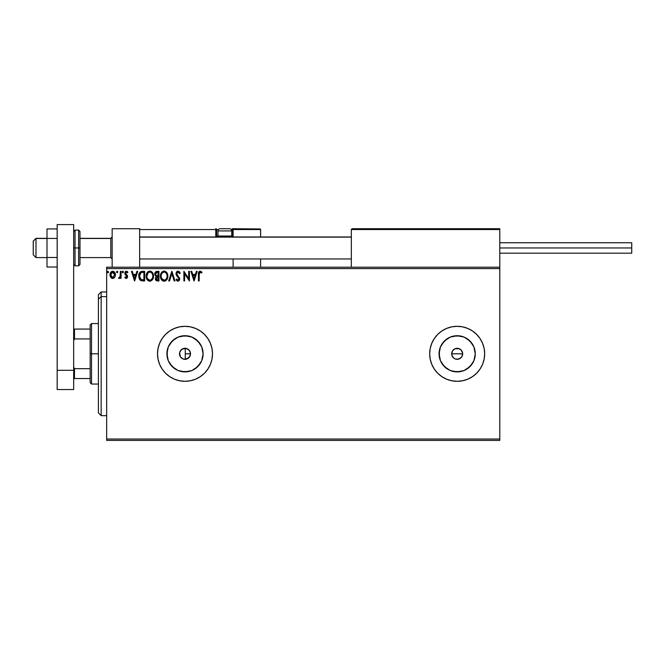 <?xml version="1.0" encoding="UTF-8"?>
<svg xmlns="http://www.w3.org/2000/svg" width="665" height="665" viewBox="0 0 665 665"><rect width="100%" height="100%" fill="white"/><g stroke="black" fill="none" stroke-linecap="round" stroke-linejoin="round"><path stroke-width="1" d="M185.07 359.308L183.091 358.959L185.959 359.225M183 358.925L180.489 356.947L179.617 354.894L180.489 356.947L182.019 358.427M179.617 352.716L181.213 349.823L183.091 348.651L185.277 348.319L188.203 349.333L190.115 351.768L190.406 354.844L189.608 356.822L190.506 353.805A5.495 5.495 0 0 1 185.003 359.308A5.495 5.495 0 0 1 179.508 353.805L179.6 354.827M186.158 359.183L189.558 356.889M452.092 355.908L451.676 353.805L452.607 350.746L454.12 349.233L456.099 348.41L458.252 348.41L461.061 349.915L462.566 352.733L462.25 355.916L462.674 353.805A5.495 5.495 0 0 1 457.179 359.308A5.495 5.495 0 0 1 451.676 353.805L452.092 355.908L453.987 358.285M458.243 359.2L455.068 358.884L457.171 359.308L460.23 358.385L461.743 356.864L460.945 357.803M202.75 357.338L203.099 353.805A18.088 18.088 0 0 1 185.003 371.893A18.088 18.088 0 0 1 166.915 353.805L168.295 346.881L172.218 341.012L178.087 337.097L185.003 335.717L191.927 337.097L197.796 341.012L201.719 346.881L203.099 353.805L201.719 360.729L197.796 366.598L191.927 370.521L185.003 371.893L178.087 370.521L172.218 366.598L168.295 360.729L166.915 353.805A18.088 18.088 0 0 1 185.003 335.717A18.088 18.088 0 0 1 203.099 353.805L202.75 350.28M474.918 357.338L475.267 353.805A18.088 18.088 0 0 1 457.179 371.893A18.088 18.088 0 0 1 439.083 353.805L440.463 346.881L444.386 341.012L450.255 337.097L457.179 335.717L464.095 337.097L469.964 341.012L473.887 346.881L475.267 353.805L473.887 360.729L469.964 366.598L464.095 370.521L457.179 371.893L450.255 370.521L444.386 366.598L440.463 360.729L439.083 353.805A18.088 18.088 0 0 1 457.179 335.717A18.088 18.088 0 0 1 475.267 353.805L474.918 350.28M430.213 348.443L429.681 353.805A27.489 27.489 0 0 1 457.179 326.316A27.489 27.489 0 0 1 484.669 353.805L484.137 348.443L482.574 343.29L480.039 338.535L476.614 334.37L472.449 330.946L467.695 328.41L462.541 326.839L457.179 326.316L451.809 326.839L446.656 328.41L441.901 330.946L437.736 334.37L434.32 338.535L431.776 343.29L430.213 348.443L429.681 353.805A27.489 27.489 0 0 0 482.574 364.329L484.137 359.166L484.669 353.805A27.489 27.489 0 0 1 457.179 381.294A27.489 27.489 0 0 1 429.681 353.805L430.213 359.166L431.776 364.329L434.32 369.083L437.736 373.248L441.901 376.664L446.656 379.208L451.809 380.771L457.179 381.294L462.541 380.771L467.695 379.208L472.449 376.664L476.614 373.248L480.039 369.083L482.574 364.329M207.879 369.058A27.489 27.489 0 0 0 212.501 353.83A27.489 27.489 0 0 1 185.003 381.294A27.489 27.489 0 0 1 157.514 353.805A27.489 27.489 0 0 0 207.846 369.108M189.633 356.773L186.192 359.175M186.316 359.15L185.144 359.3M454.12 358.377L452.607 356.864L451.676 353.805A5.495 5.495 0 0 1 457.179 348.31A5.495 5.495 0 0 1 462.674 353.805L461.751 356.864L459.133 358.942M460.23 358.377L458.252 359.2L455.941 359.166M106.658 440.405L499.789 440.405L106.658 440.405L106.658 268.585L499.789 268.585L499.789 439.033L106.658 439.033L106.658 440.405M499.789 267.205L106.658 267.205L106.658 439.033L499.789 439.033L499.789 440.405L499.789 268.585L106.658 268.585L106.658 267.205L499.789 267.205L499.789 268.585L499.789 228.718L499.789 267.205M114.122 271.711L115.411 274.828C115.427 272.833 114.53 271.628 112.693 271.204C110.872 271.628 109.966 272.833 109.983 274.828L110.706 277.33L112.693 278.485L114.696 277.322L115.378 274.204L113.89 271.544L111.504 271.544L110.257 273.224L110.024 275.485L111.554 278.17L113.291 278.411L114.513 277.563M120.348 271.328L121.088 271.328L120.348 271.328L120.116 276.582L118.495 278.244L119.501 278.369L120.348 277.33L120.348 278.361L121.088 278.361L121.088 271.328L121.088 278.361L121.088 271.328L120.348 271.328L120.232 276.108L118.495 278.244L119.06 278.485L120.348 277.33L120.348 278.361L121.088 278.361L120.348 278.361M126.217 278.485L127.289 277.87L127.614 276.357L125.702 273.872L125.585 272.808L126.234 272.093L127.447 272.808L127.871 272.16L126.35 271.204L125.361 271.653L124.804 272.883L125.028 274.329L126.874 276.507L126.483 277.529L125.219 276.881L124.787 277.488L125.776 278.394L127.622 276.64L125.527 273.199L126.433 272.068L127.447 272.808L127.871 272.16L126.35 271.204L124.787 273.24L126.882 276.673L126.167 277.621L125.219 276.881L124.787 277.488L126.217 278.485M142.202 271.337L140.39 271.835L139.334 273.14L138.935 277.879L140.756 280.53L144.646 280.954L144.646 271.328L142.41 271.328C139.85 271.677 138.619 273.24 138.727 276.017L140.905 280.605L144.646 280.954L144.646 271.328L144.646 280.954L142.518 280.938M156.79 271.345L158.96 271.328L156.541 271.378L155.07 272.617L154.854 274.828L156.283 276.524L155.427 277.995L155.51 279.483L156.466 280.746L158.96 280.954L158.96 271.328L158.96 280.954L158.96 271.328L157.031 271.328C155.527 271.561 154.77 272.475 154.762 274.063L156.283 276.524L155.377 278.569C155.394 280.081 156.134 280.879 157.597 280.954L158.96 280.954L157.597 280.954M169.508 280.954L168.702 280.954L171.786 271.328L168.702 280.954L169.508 280.954L171.853 273.656L174.188 280.954L174.995 280.954L171.911 271.328L174.995 280.954L171.911 271.328L168.702 280.954L169.508 280.954L171.853 273.656L174.188 280.954L174.995 280.954L174.188 280.954M188.685 271.328L188.685 278.485L183.881 271.328L183.881 280.954L184.621 280.954L184.621 273.781L189.425 280.954L189.425 271.328L188.685 271.328L189.425 271.328L188.685 271.328L188.685 278.485L183.881 271.328L183.881 280.954L184.621 280.954L184.621 273.781L189.425 280.954L189.425 271.328L189.276 280.954M199.176 274.554L199.708 272.251L201.636 272.933L202.01 272.193L200.057 271.087L198.627 272.326L198.436 280.954L199.176 280.954L199.176 274.554L200.198 272.068L201.636 272.933L202.01 272.193L200.198 271.087C198.727 271.586 198.137 272.708 198.436 274.454L198.436 280.954L199.176 280.954L199.209 273.431M157.514 353.805L158.046 359.166L159.608 364.329L162.144 369.083L165.568 373.248L169.733 376.664L174.488 379.208L179.641 380.771L185.003 381.294L190.373 380.771L195.527 379.208L200.281 376.664L204.446 373.248L207.862 369.083L210.406 364.329L211.969 359.166L212.501 353.805L211.969 348.443L210.406 343.29L207.862 338.535L204.446 334.37L200.281 330.946L195.527 328.41L190.373 326.839L185.003 326.316L179.641 326.839L174.488 328.41L169.733 330.946L165.568 334.37L162.144 338.535L159.608 343.29L158.046 348.443L157.514 353.805A27.489 27.489 0 0 1 185.003 326.316A27.489 27.489 0 0 1 212.501 353.805M196.391 271.328L197.197 271.328L194.114 280.954L197.197 271.328L196.391 271.328L195.41 274.412L192.7 274.412L191.711 271.328L190.913 271.328L193.997 280.954L197.197 271.328L196.391 271.328L195.41 274.412L192.7 274.412L191.711 271.328L190.913 271.328L193.997 280.954L190.913 271.328L191.711 271.328M178.012 271.087L176.499 271.96L175.984 273.689L176.458 275.401L178.827 278.336L178.395 280.106L177.53 280.09L176.682 278.976L176.109 279.574L177.962 281.195L179.276 280.447L179.658 278.569L176.965 274.645L176.807 273.124L178.07 272.068L179.575 273.672L180.173 273.19L179.118 271.503L178.012 271.087L175.984 273.689L178.943 278.992L177.971 280.214L176.682 278.976L176.109 279.574L177.962 281.195L179.683 278.951L176.724 273.697L178.07 272.068L179.575 273.672L180.173 273.19L178.012 271.087M167.838 276.1L166.416 272.126L164.978 271.204L163.274 271.204L160.922 273.606L160.639 277.879L162.534 280.721L165.036 281.062L166.982 279.416L167.838 276.1C167.871 273.357 166.641 271.686 164.13 271.087C161.62 271.711 160.39 273.398 160.44 276.141C160.39 278.918 161.637 280.605 164.189 281.195C166.674 280.547 167.896 278.843 167.838 276.1M153.532 276.1L152.11 272.126L150.672 271.204L148.96 271.204L146.608 273.606L146.333 277.879L148.22 280.721L150.731 281.062L152.667 279.416L153.532 276.1C153.565 273.357 152.327 271.686 149.816 271.087C147.314 271.711 146.084 273.398 146.125 276.141C146.084 278.918 147.331 280.605 149.874 281.195C152.368 280.547 153.582 278.843 153.532 276.1M136.932 271.328L137.738 271.328L134.654 280.954L137.738 271.328L136.932 271.328L135.943 274.412L133.241 274.412L132.252 271.328L131.446 271.328L134.53 280.954L137.738 271.328L136.932 271.328L135.943 274.412L133.241 274.412L132.252 271.328L131.446 271.328L134.53 280.954L131.446 271.328L132.252 271.328M123.432 272.01L122.817 271.204L123.432 272.01L122.817 272.808L122.194 272.01L122.817 271.204L123.432 272.01L122.817 272.808L122.194 272.01L122.817 271.204L123.399 271.736L122.352 271.478L122.551 272.733L123.432 272.01L122.742 272.808M117.14 272.808L117.755 272.01L117.14 271.204L116.525 272.01L117.14 271.204L116.525 272.01L117.14 271.204L117.755 272.01L117.14 272.808L116.525 272.01L117.14 271.204L117.755 272.01L117.605 271.478L116.558 271.736L117.281 272.791L117.755 272.01L117.14 272.808L117.755 272.01L117.14 272.808L116.533 271.869M108.503 272.01L107.888 271.204L107.273 272.01L107.622 272.733L108.353 272.542L108.503 272.01L107.888 272.808L108.503 272.01L107.888 272.808L107.273 272.01L107.888 272.808L107.273 272.01L107.888 271.204L107.273 272.01L107.888 271.204L108.503 272.01L107.888 272.808L107.273 272.01L107.888 271.204L108.503 272.01L107.888 272.808L107.273 272.01L107.888 271.204L108.503 272.01M183 348.684L186.075 348.41L188.062 349.233L189.575 350.754L190.406 352.766M182.027 349.183L180.489 350.671L179.617 352.733L180.431 350.754L182.9 348.726M460.23 349.233L459.382 348.768M459.282 348.726L455.076 348.726L452.74 350.563M190.099 351.735L189.633 350.837M188.943 349.965L186.158 348.427M212.501 353.78A27.489 27.489 0 0 0 207.879 338.56M207.846 338.51A27.489 27.489 0 0 0 159.608 343.273M210.406 343.29L209.841 342.018M158.046 359.166L159.608 364.329M484.669 353.805A27.489 27.489 0 0 0 457.188 326.316A27.489 27.489 0 0 0 429.681 353.78M472.217 343.755L467.229 338.768M460.704 336.066L453.646 336.066M447.129 338.768L442.134 343.755M439.432 350.28L439.432 357.338M442.134 363.855L447.129 368.851M453.646 371.552L460.704 371.552M467.229 368.851L472.217 363.855M451.784 352.733L451.676 353.805L462.674 353.805L462.258 351.702L462.674 353.805L451.676 353.805M455.068 348.726L456.107 348.41M457.179 348.31L458.252 348.41M461.751 350.754L461.061 349.915M453.289 357.695L452.607 356.864M200.049 343.755L195.053 338.768M188.536 336.066L181.478 336.066M174.953 338.768L169.966 343.755M167.264 350.28L167.264 357.338M169.966 363.855L174.953 368.851M181.478 371.552L188.536 371.552M195.053 368.851L200.049 363.855M190.398 352.733L190.398 354.877L188.893 357.695L185.003 359.308L182.9 358.884L180.431 356.864L179.617 352.733M179.6 352.799L179.508 353.805A5.495 5.495 0 0 1 185.003 348.31A5.495 5.495 0 0 1 190.506 353.805L190.115 351.768M185.959 348.394L182.094 349.142M189.558 350.721L188.993 350.014M199.176 280.954L198.436 280.954M198.436 273.997L198.453 273.531M202.01 272.193L201.636 272.933L200.107 272.076M201.636 272.933L200.572 272.151M194.055 278.635L193.016 275.401L195.086 275.401L194.055 278.635L193.016 275.401L195.086 275.401L194.055 278.635M184.621 280.954L183.881 280.954L184.047 271.328M179.575 272.002L179.841 272.451M180.173 273.19L179.575 273.672L179.035 272.667M178.353 272.118L177.779 272.11M176.74 273.406L177.139 274.936M179.392 277.654L179.675 279.15M179.583 279.741L179.267 280.447M177.638 281.162L177.206 280.979M176.74 280.563L176.425 280.131M176.258 279.857L176.799 279.192M177.738 280.181L176.981 279.491M178.885 279.425L178.37 277.604M178.677 278.028L177.58 276.79M176.258 274.994L176.109 274.579M176.267 272.359L176.79 271.611M177.156 271.32L177.779 271.096M167.829 276.54L167.788 276.956M167.638 277.812L167.73 277.396M167.414 278.527L166.466 280.106M165.602 280.813L165.036 281.062M164.696 281.154L164.189 281.195M163.324 281.079L162.834 280.896M161.853 280.148L161.337 279.483M160.622 277.779L160.489 277.031M160.44 276.141L160.448 275.709M161.844 272.151L162.809 271.395M164.571 271.112L166.699 272.459M167.048 272.983L167.347 273.564M167.439 273.772L167.63 274.387M163.981 272.076L164.155 272.068C166.15 272.567 167.139 273.913 167.098 276.1L167.065 275.426M164.496 272.093L165.203 272.318L164.496 272.093M165.602 272.575L166.441 273.539M166.99 274.953L167.098 276.1C167.148 278.311 166.167 279.682 164.155 280.214C162.135 279.699 161.146 278.344 161.179 276.15L161.179 276.15C161.13 273.93 162.127 272.567 164.155 272.068M166.724 278.153L166.134 279.167M161.886 278.801L164.504 280.181L162.41 279.45L161.346 277.529M161.346 274.761L161.728 273.739M165.161 279.965L164.504 280.181M166.549 278.527L165.46 279.782M167.065 276.798L166.94 277.488M155.926 280.314L155.51 279.483M155.502 279.466L155.377 278.569M155.427 277.987L155.593 277.438M155.942 276.349L154.854 274.82M154.77 274.254L154.77 273.814M154.895 273.074L155.327 272.193M155.111 272.534L155.859 271.669M155.668 274.869L155.627 273.34L155.502 274.063L157.372 272.318L158.22 272.318L158.22 275.892L156.666 275.784L157.846 275.892L156.666 275.784L155.544 274.495M157.314 279.965L156.125 278.552L156.192 279.101L157.838 276.881L157.156 276.948L158.22 276.881L158.22 279.965L156.824 279.857M156.366 272.475L156.815 272.351M156.441 279.591L156.192 279.101M157.838 276.881L158.22 279.965L157.455 279.965M153.324 277.812L153.416 277.396M153.1 278.527L152.667 279.416M150.381 281.154L149.874 281.195M149.01 281.079L147.813 280.406M147.547 280.148L147.023 279.483M146.308 277.779L146.175 277.031M146.125 276.141L146.142 275.709M146.175 275.268L146.242 274.82M147.53 272.151L148.494 271.395M151.545 271.628L152.102 272.118M152.742 272.983L153.041 273.573M153.125 273.772L153.324 274.387M147.031 274.761L146.865 276.15C146.824 273.93 147.813 272.567 149.841 272.068L149.841 272.068C151.844 272.567 152.825 273.913 152.792 276.1C152.834 278.311 151.853 279.682 149.841 280.214L147.572 278.801L149.841 280.214C147.83 279.699 146.832 278.344 146.865 276.15L148.129 272.783L147.414 273.739M150.016 272.076L150.523 272.168M152.676 274.953L152.75 275.426M151.287 272.575L152.127 273.539M150.847 279.965L150.19 280.181M152.41 278.153L151.146 279.782M140.548 280.414L139.775 279.674M139.475 279.242L139.858 279.782M138.935 277.854L138.835 277.372M138.727 276.017L138.769 275.169M138.827 274.753L139.018 273.93L138.827 274.753M139.334 273.14L140.373 271.852M141.57 271.395L141.986 271.345M141.047 279.574L139.467 276.025L141.13 272.559L143.906 272.318L143.906 279.965L140.722 279.358M139.717 274.304L139.6 274.736M140.157 273.398L140.764 272.775M142.884 279.957L142.343 279.923M139.467 276.025L139.567 274.869L139.467 276.025M139.55 277.106L139.492 276.565M140.099 278.627L139.675 277.637M139.916 273.814L139.567 274.869M134.596 278.635L133.557 275.401L135.627 275.401L134.596 278.635L133.557 275.401L135.627 275.401L134.596 278.635M124.787 277.488L125.311 277.014M125.868 277.546L125.219 276.881L126.333 277.596M126.849 276.981L126.167 277.621L126.707 276.041L125.028 274.329L124.796 273.057M126.882 276.673L125.968 275.31L126.707 276.041M125.502 271.511L126.159 271.22M126.724 271.254L127.589 271.777M127.871 272.16L127.256 272.55M127.447 272.808L126.234 272.093M126.591 272.085L125.527 273.199L127.389 275.559L127.622 276.806M125.577 272.825L125.702 273.872L127.389 275.559M125.527 273.199L125.702 273.872L125.527 273.199M122.194 272.01L122.817 272.808L122.194 272.01L122.742 271.212M119.692 278.244L118.495 278.244L119.417 277.571M120.116 276.582L119.924 277.039M120.182 276.341L120.274 275.809M120.299 275.51L120.34 274.587M120.34 274.296L120.348 273.697L120.34 274.296M112.094 278.402L111.612 278.203M110.373 276.731L110.166 276.183M110.149 276.133L110.024 275.485M109.991 274.512L110.639 272.451M114.696 277.322L115.411 274.828M115.378 275.476L115.244 276.116M111.313 272.833L112.701 272.068L111.629 272.484M114.671 274.82L114.563 273.897L114.671 274.82L112.701 277.621L110.722 274.82L112.701 272.068L114.663 275.061M112.235 277.546L111.163 276.574M110.831 275.759L110.747 275.293M110.839 273.897L111.188 273.024M113.158 272.143L114.006 272.733M166.4 273.473L167.065 275.41M157.372 272.318L158.22 272.318L157.846 275.892M152.41 274.08L152.626 274.736M152.75 276.798L152.626 277.488M147.572 278.801L147.031 277.529M143.116 272.318L143.906 272.318L143.906 279.965L143.424 279.965M140.822 279.433L140.249 278.859M114.214 273.024L114.563 273.897M112.152 228.718L139.642 228.718L112.152 228.718L112.152 267.205L112.152 228.718M139.642 267.205L139.642 228.718L139.642 267.205M472.3 228.718L499.789 228.718L472.3 228.718M36.001 238.477L33.25 241.187L33.25 254.836L33.25 241.087L36.001 238.477L36.001 257.588L36.001 238.477L46.999 238.477L36.001 238.477M112.152 237.122L110.781 238.477L110.781 257.588L110.781 238.477L79.983 238.477L110.781 238.477L112.152 237.122M351.336 237.122L139.642 237.122L351.336 237.122M351.336 229.541L351.336 267.205L351.336 229.541L499.789 229.541L498.966 228.718L352.159 228.718L498.966 228.718L499.789 229.541L351.336 229.541L352.159 228.718L351.394 229.226M499.548 228.96L499.789 229.541M233.116 237.305L233.116 229.541L260.605 229.541L260.605 236.964L260.547 229.226L233.058 229.226M260.605 258.959L260.605 267.205L260.605 258.959M139.883 228.96L139.642 229.541L215.793 229.541L215.793 236.142L216.283 237.305M233.116 258.959L233.116 267.205L233.116 258.959M228.993 228.718L229.541 228.718A2.203 2.203 0 0 1 231.744 230.921L217.995 230.921L217.995 236.033L218.935 236.964L217.995 236.033L217.995 230.921A2.203 2.203 0 0 1 220.198 228.718L221.395 228.718M233.116 229.541L231.262 229.541L232.293 229.541L232.293 228.718L260.364 228.96L232.293 228.718A0.823 0.823 0 0 1 233.116 229.541L232.293 229.541L232.293 236.142L231.636 236.142L233.116 236.142L233.116 229.541L232.293 228.718L232.293 236.964L232.293 236.142L233.116 236.142L233.116 236.964M139.642 229.541L215.793 229.541L215.793 236.142L216.624 236.142A0.823 0.823 0 0 0 217.447 236.964A0.823 0.823 0 0 1 216.624 236.142L216.624 229.541L218.477 229.541L216.624 229.541A0.823 0.823 0 0 0 215.793 228.718A0.823 0.823 0 0 1 216.624 229.541L215.793 229.541L215.793 228.718L215.793 229.541L216.624 229.541L216.624 236.142L218.103 236.142L215.793 236.142A1.646 1.646 0 0 0 216.017 236.964M231.744 236.033L230.805 236.964L231.744 236.033L231.744 230.921L231.744 236.033L217.995 236.033L231.744 236.033M229.45 228.718L220.281 228.718M231.744 230.921A2.203 2.203 0 0 0 229.541 228.718L220.198 228.718A2.203 2.203 0 0 0 217.995 230.921L231.744 230.921M499.789 247.962L631.75 247.962L631.75 242.742L631.75 247.962L499.789 247.962M631.75 253.182L631.75 247.962L631.75 253.182L499.789 253.182M57.165 257.488L46.999 257.488L46.999 238.436L57.165 238.436L46.999 238.436L46.999 228.918L57.165 228.918L46.999 228.918L46.999 257.488L57.165 257.488M46.999 267.006L57.165 267.006L46.999 267.006L46.999 257.488L46.999 267.006M57.165 389.549L57.165 224.595L73.665 224.595L73.665 370.305L73.665 224.595L57.165 224.595L57.165 370.305L73.665 370.305L57.165 370.305L57.165 389.549L73.665 389.549L73.665 370.305L73.665 389.549L57.165 389.549M73.665 264.454L75.037 265.834L75.037 247.962L75.037 265.834L78.611 265.834L79.983 264.454L79.983 247.962L78.611 247.962L78.611 265.834L78.611 247.962L73.665 247.962L75.037 247.962L75.037 230.09L75.037 247.962L79.983 247.962L79.983 231.47L78.611 230.09L78.611 247.962L78.611 230.09L75.037 230.09L73.665 231.47M79.983 264.454L79.983 231.786M101.155 296.64L101.155 291.952L101.155 296.64L106.658 296.64L101.155 296.64L101.155 415.667L101.155 296.64L98.403 299.175L101.155 296.64M98.403 294.695L98.403 299.175L98.403 294.695L101.155 291.952L106.658 291.952M98.403 412.915L98.403 299.175L98.403 412.915L101.155 415.667L106.658 415.667M185.277 359.3L185.277 348.319M185.277 348.094L185.277 359.416M90.157 329.067L90.157 353.805L91.529 353.805L91.529 323.564L91.529 353.805L98.403 353.805L91.529 353.805L91.529 384.046L91.529 353.805L90.157 353.805L90.157 324.936L90.157 329.067L73.665 329.067L74.488 329.067L74.488 338.934L90.157 338.934L74.488 338.934L74.488 329.067L90.157 329.067M185.277 353.805L190.506 353.805L185.277 353.805M90.157 368.676L90.157 353.805L90.157 382.674L90.157 368.676L74.488 368.676L73.665 367.005L74.488 368.676L74.488 378.551L90.157 378.551L74.488 378.551L74.488 368.676L90.157 368.676M73.665 340.613L74.488 338.934L73.665 340.613M73.665 378.551L74.488 378.551L73.665 378.551M46.999 257.588L36.001 257.588L33.25 254.836M112.152 258.959L110.781 257.588L79.983 257.588M139.642 258.959L351.336 258.959M139.642 236.964L351.336 236.964M112.152 236.964L110.781 238.336L79.983 238.336M46.999 238.336L36.001 238.336L33.25 241.087M499.789 242.742L631.75 242.742M90.157 324.936L91.529 323.564L98.403 323.564M98.403 384.046L91.529 384.046L90.157 382.674"/></g></svg>
